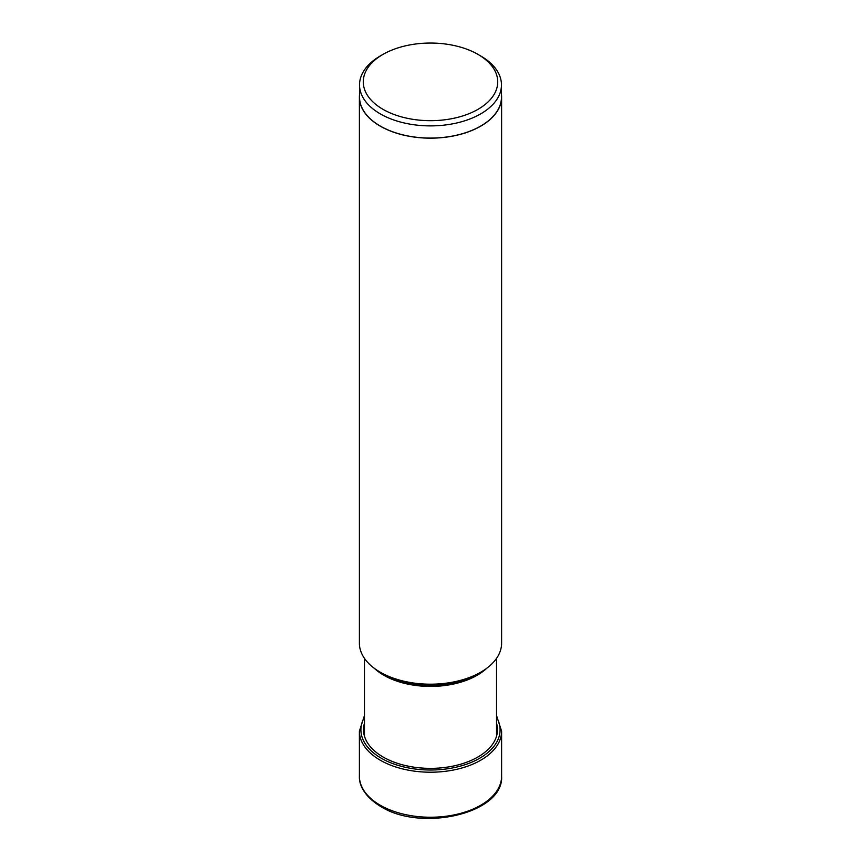 <?xml version="1.0" encoding="UTF-8"?>
<svg xmlns="http://www.w3.org/2000/svg" width="861" height="861" viewBox="0 0 861 861"><rect width="100%" height="100%" fill="white"/><g stroke="black" fill="none" stroke-linecap="round" stroke-linejoin="round"><path stroke-width="1.29" d="M478.038 54.415A67.233 38.82 0 0 0 382.962 54.415A67.233 38.82 0 0 0 382.962 109.315A67.233 38.82 0 0 0 478.038 109.315A67.233 38.82 0 0 0 478.038 54.415L480.686 55.943L478.038 54.415M382.962 54.415L380.314 55.943A70.968 40.973 0 0 0 359.532 84.916A70.968 40.973 0 0 0 380.314 113.889A70.968 40.973 0 0 0 457.654 122.768A70.968 40.973 0 0 0 501.468 84.916A70.968 40.973 0 0 0 480.686 55.943M501.468 84.916L501.468 97.11A70.968 40.973 180 0 1 457.654 134.962A70.968 40.973 180 0 1 380.314 126.083A70.968 40.973 180 0 1 359.532 97.11L359.532 84.916M359.532 94.484A71.108 41.059 0 0 0 359.392 97.11A71.108 41.059 0 0 0 380.218 126.136A71.108 41.059 0 0 0 457.718 135.037A71.108 41.059 0 0 0 501.608 97.11A71.108 41.059 0 0 0 501.468 94.484M501.608 97.11L501.608 643.135A71.108 41.059 180 0 1 480.782 672.172A71.108 41.059 180 0 1 380.218 672.172L380.218 672.172A71.108 41.059 180 0 1 359.392 643.135L359.392 97.11M383.199 673.894L380.218 672.172L383.199 673.894A66.9 38.627 180 0 1 383.156 673.862A66.9 38.627 180 0 0 383.199 673.894L383.199 673.894A66.9 38.627 180 0 0 477.801 673.894L480.782 672.172M380.218 805.207A71.108 41.059 180 0 1 359.392 776.181L359.392 731.161A71.108 41.059 0 0 0 380.218 760.188A71.108 41.059 0 0 0 457.718 769.088A71.108 41.059 0 0 0 501.608 731.161L501.608 776.181A71.108 41.059 180 0 1 457.718 814.108A71.108 41.059 180 0 1 380.218 805.207M496.528 717.138A69.59 40.176 180 0 1 467.071 764.008A69.59 40.176 180 0 1 381.294 758.24A69.59 40.176 180 0 1 364.472 717.138M364.472 723.186A66.975 38.67 0 0 0 383.134 757.034A66.975 38.67 0 0 0 461.27 764.041A66.975 38.67 0 0 0 496.528 723.186M374.223 668.233A66.028 38.121 0 0 0 383.769 675.228A66.028 38.121 0 0 0 383.812 675.261A66.028 38.121 0 0 0 486.777 668.233M364.472 715.588L359.392 731.161M496.528 715.588L501.608 731.161M501.608 776.181C504.051 813.408 421.481 832.318 380.831 806.574C362.761 795.607 358.962 783.23 359.392 776.181M496.528 658.385L496.528 734.358M364.472 658.385L364.472 734.358"/></g></svg>
